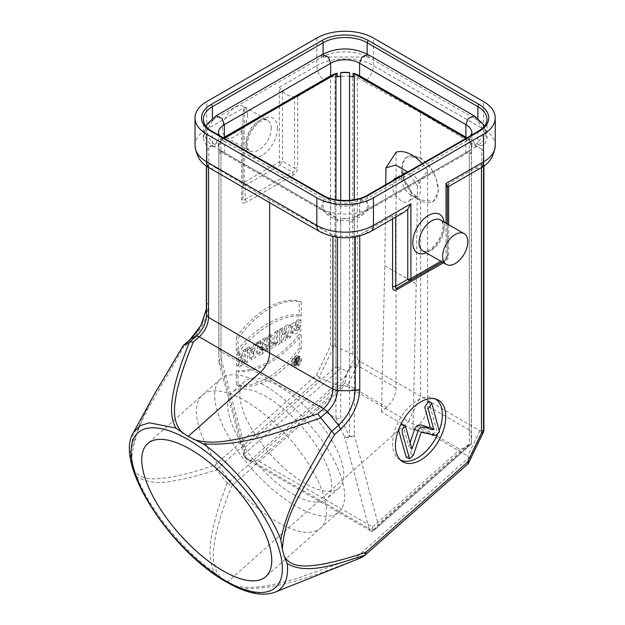 <?xml version="1.0" encoding="UTF-8"?>
<svg xmlns="http://www.w3.org/2000/svg" width="625" height="625" viewBox="0 0 625 625"><rect width="100%" height="100%" fill="white"/><g stroke="black" fill="none" stroke-linecap="round" stroke-linejoin="round"><path stroke-width="0.47" stroke-dasharray="3.12 2.34" d="M218.906 148.211L218.906 151.844L219.961 153.711L219.961 150.086A20.461 11.812 0 0 0 224.359 153.867L224.359 141.344A20.461 11.812 180 0 1 218.367 132.984L218.367 145.516A20.461 11.812 0 0 0 218.906 148.211A7.117 4.109 -0 0 1 218.898 148.062L218.82 354.375M223.352 137.789A20.461 11.812 0 0 0 219.969 140.945L219.969 144.57L218.898 146.602L218.898 360.984A7.117 4.109 180 0 1 220.977 358.219L244.875 447.43L243.836 454.437C244.477 457.297 246.039 459.195 248.531 460.141A8.898 5.133 120 0 1 247.422 459.758L370.719 530.938A8.898 5.133 -60 0 1 369.086 528.625A7.117 5.031 -15 0 0 375.258 529.172L378.227 524.414L469.297 443.664L469.297 150.82A7.117 4.109 0 0 0 470.297 150.094A20.461 11.812 0 0 1 465.906 153.867L359.602 215.242A20.461 11.812 0 0 1 353.055 217.781L353.055 221.414L349.797 222.023L349.547 218.398M218.906 142.828L218.906 146.453M218.867 142.93A20.461 11.812 0 0 0 218.367 145.516M471.414 148.062L471.414 151.695M471.391 148.125A20.461 11.812 0 0 0 471.898 145.516A20.461 11.812 0 0 0 471.406 142.938M471.414 146.602L471.414 142.969M466.922 137.789A20.461 11.812 0 0 1 470.297 140.93L470.297 144.562L471.391 146.531M471.391 151.758L470.297 153.727L470.297 150.094M470.555 135.695L467.336 138.188L361.031 199.555L367.109 202.305L369.352 208.344C356.82 215.93 333.961 216.016 321.25 208.547L323.125 210.266C333.5 224.156 356.867 224.102 367.156 210.281L369.352 208.359L475.656 146.969L473.414 140.93L467.336 138.188L465.906 141.344L465.906 153.867M471.898 145.516L471.898 132.984A20.461 11.812 180 0 1 465.906 141.344L359.602 202.711A20.461 11.812 180 0 1 330.664 202.711L330.664 215.242A20.461 11.812 0 0 0 337.227 217.781L337.227 221.414L340.469 222.023L340.469 218.391A20.461 11.812 0 0 0 349.609 218.414A126.32 72.93 -0 0 1 340.727 218.398L340.727 418.492L349.547 436.414A7.117 4.109 -0 0 0 354.328 435.211L378.227 524.414M330.664 215.242L224.359 153.867M214.617 146.797L214.289 146.781A34.25 19.773 180 0 1 204.578 132.984A34.25 19.773 180 0 1 204.852 130.523A34.25 19.773 180 0 1 214.609 119.008L212.414 120.93L203.617 136.211L203.297 138.945L203.297 119.367A31.133 17.977 0 0 0 212.414 132.078L212.414 146.336L205.805 144.57L203.297 138.945M485.687 132.984A34.25 19.773 180 0 0 485.422 130.523A34.25 19.773 180 0 0 475.656 119.008L477.859 120.945L486.656 136.234L486.977 138.969L484.469 144.594L475.656 146.969A34.25 19.773 180 0 0 485.687 132.984L484.258 126.32M214.289 146.781L212.414 146.336M323.125 54.039L323.125 57.016L320.914 57.633A34.25 19.773 180 0 1 369.352 57.633L367.922 54.477M474.227 115.852L475.656 119.008L369.352 57.633M222.914 138.172L216.859 140.93L214.609 146.945L320.914 208.344L323.148 202.328L329.211 199.547M322.344 54.477L320.914 57.633L214.609 119.008L216.039 115.852M323.125 57.016L367.156 57.031L369.352 57.648M353.055 217.781A7.117 4.109 0 0 0 354.328 217.203L469.297 150.82M471.375 148.125A126.32 72.93 -0 0 0 471.453 145.516A126.32 72.93 -0 0 0 471.375 142.938M470.297 140.93A7.117 4.109 0 0 0 469.297 140.211L466.016 138.312M218.898 142.938A126.32 72.93 0 0 0 218.82 145.516A126.32 72.93 0 0 0 218.898 148.062M219.961 150.086A7.117 4.109 -0 0 0 220.977 150.82L335.945 217.203A7.117 4.109 -0 0 0 337.227 217.781M224.258 138.312L220.977 140.211A7.117 4.109 -0 0 0 219.969 140.945M469.297 140.211L469.297 430.047C470.539 433.063 471.234 436.164 471.375 439.336L471.375 146.602M471.375 151.758L471.375 443.938L469.297 443.664M220.977 150.82L220.977 351.664L335.766 417.953L340.727 418.492M220.977 351.664L218.898 348.148M340.727 200.328L340.727 368.508L335.945 366.672L335.945 199.727M349.547 200.328L349.547 368.992L354.328 363.664L354.328 199.727M400.359 459.93A35.195 20.32 -60 0 1 398.82 458.977A35.195 20.32 -60 0 1 392.586 443.555A35.195 20.32 -60 0 1 417.477 400.445A35.195 20.32 -60 0 1 433.945 398.133A35.195 20.32 -60 0 1 435.539 398.992M439.273 430.453A35.195 20.32 -60 0 1 437.414 434.867M402.672 424.508L408.828 446.359L410.133 442.531M428.812 401.234L436.609 430.164L435.07 432.688L432.461 434.055L418.18 430.781L410.391 453.539L408.266 456.469L406.211 457.258M398.523 429.867L400.539 425.078M297.391 358.07A4.656 2.688 120 0 0 294.312 362.312A4.656 2.688 120 0 0 295.211 365.992A4.656 2.688 120 0 0 298.75 364.562A4.656 2.688 120 0 0 300.688 359.977A4.656 2.688 120 0 0 299.867 357.938A4.656 2.688 120 0 0 297.391 358.07M298.18 358.656L299.25 358.039L298.258 360.906A2.016 1.164 -60 0 1 298.672 360.961A2.016 1.164 -60 0 1 299.062 362.555A2.016 1.164 -60 0 1 297.727 364.383L295.992 365.383L295.992 359.922L296.945 359.367L296.945 361.547L298.18 358.656L296.398 357.695L297.102 357.289L299.25 358.039M262.398 345.352L264.141 340.312L267.969 338.102L265.742 344.531A4.93 2.844 -60 0 1 265.938 344.602A4.93 2.844 -60 0 1 266.891 348.492A4.93 2.844 -60 0 1 263.633 352.969L259.234 355.508L259.234 343.141L262.398 341.32L262.398 345.352L260.344 345.164L262.359 339.352L264.141 340.312M300.953 320.016L300.953 326.125L297.797 327.945L297.797 324.281L295.742 330.633L297.688 330.297L300.953 327.867L300.953 330.859L294.875 334.266L293.281 333.828L291.82 330.328L292.516 326.516L294.914 322.969L297.922 320.852L300.953 320.016L298.906 319.125L298.906 324.938L300.953 326.125M297.391 356.969A6.016 3.477 -60 0 1 300.211 356.57A6.016 3.477 -60 0 1 301.648 359.422A6.016 3.477 -60 0 1 298.898 365.602A6.016 3.477 -60 0 1 294.203 366.969A6.016 3.477 -60 0 1 293.516 362.102A6.016 3.477 -60 0 1 297.391 356.969M290.766 324.938L290.766 337.305L287.734 339.055L287.734 333.188L285.359 340.422L281.438 342.688L281.438 330.32L284.477 328.57L284.477 334.594L286.914 327.164L290.766 324.938L288.711 324.133L288.711 336.117L290.766 337.305M255.445 345.328L258.625 343.492L255.055 357.922L251.672 359.875L248.102 349.57L251.281 347.734L251.844 349.367L254.883 347.617L255.445 345.328L253.68 344.359L256.508 342.727L258.625 343.492M209.516 167.969A13.344 7.703 120 0 0 215.578 167.633L208.562 163.273L206.578 160.594L206.734 150.211L208.797 147.609L241.617 128.867L242.922 126.812L242.922 198.016L242.922 114.055L244.227 107.539L244.227 182.297A4.445 2.57 -120 0 0 245.148 185.398A4.445 1.484 0 0 1 242.922 184.117A4.445 2.57 180 0 1 244.227 182.297L279.359 162.016A4.445 2.57 180 0 1 282.508 161.266A4.445 1.484 -60 0 0 280.281 165.117A4.445 2.57 60 0 1 279.359 162.016L279.359 87.25L282.5 91.195C285.062 94.141 289.078 96.078 294.547 97.008L297.688 96.492L330.508 77.344L335.023 76.148L352.805 76.172L357.359 77.367L364.617 81.586A13.344 7.703 120 0 0 373.445 65.617L373.445 38.016M154.5 394.016L140.086 422.969L130.453 452.984L131.383 462.172L133.234 469.086L136.891 476.852C147.391 482.727 160.031 483.984 174.789 480.617C186.492 478.68 200.453 475.094 216.672 469.859L215.109 464.961L316.5 375.055L330.508 345.875L330.508 77.344M275.289 342.953L275.289 346.234L267.664 350.641L267.664 347.352L269.898 346.062L269.898 336.984L273.062 335.164L273.062 344.242L275.289 342.953L273.242 342.148L273.242 345.055L275.289 346.234M301.273 335.078L301.273 349.211A77.18 44.562 -60 0 1 238.039 385.719L238.039 371.586A91.305 52.711 120 0 0 301.273 335.078L299.219 334.414L299.219 348.117L301.273 349.211M301.273 301.969L301.273 316.094A91.305 52.711 120 0 0 238.039 352.602L238.039 338.477A77.18 44.562 -60 0 1 301.273 301.969L299.219 301.07L299.219 314.773L301.273 316.094M279.633 331.367L279.633 343.734L276.469 345.555L276.469 333.188L279.633 331.367L277.578 330.562L277.578 342.547L279.633 343.734M247.492 349.922L247.492 362.289L244.328 364.117L244.328 359.758L241.516 361.383L241.516 365.742L238.352 367.562L238.352 355.195L241.516 353.375L241.516 358.094L244.328 356.469L244.328 351.75L247.492 349.922L245.438 349.117L245.438 361.102L247.492 362.289M247.641 114.648A17.789 10.273 -60 0 1 239.875 132.555A17.789 10.273 -60 0 1 226.164 137.32A17.789 10.273 -60 0 1 226.164 116.773A17.789 10.273 -60 0 1 243.953 106.5A17.789 10.273 -60 0 1 247.641 114.648M277.516 128.266A22.242 12.844 -60 0 1 253.93 157.609A22.242 12.844 -60 0 1 253.93 126.156A22.242 12.844 -60 0 1 277.516 128.266M130.453 452.984L133.344 432.812M206.367 309.125L206.734 304.742A138.773 80.125 -0 0 0 206.391 308.945A138.773 80.125 -0 0 0 206.367 310.602M411.188 195.273A13.344 7.703 60 0 1 411.188 195.266A13.344 7.703 60 0 1 401.75 178.93A13.344 7.703 60 0 1 404.516 172.82A13.344 7.703 60 0 1 417.859 180.523A13.344 7.703 60 0 1 417.859 195.93A13.344 7.703 60 0 1 411.188 195.273L419.992 200.352A25.797 14.891 60 0 1 401.75 168.758A25.797 14.891 60 0 1 407.094 156.945A25.797 14.891 60 0 1 432.891 171.844A25.797 14.891 60 0 1 432.891 201.633A25.797 14.891 60 0 1 419.992 200.352L411.188 195.266M397.789 177.703L401.664 178.977C409.742 183.203 414.156 198.672 408.109 201.555C406.227 202.578 403.984 202.367 401.398 200.922C393.805 194.938 391 188.125 392.984 180.477M468.516 445.297C465.422 447.289 464.594 447.891 459.977 449.461L418.211 425.352A17.789 10.273 120 0 0 427.539 405.938L427.539 170.414L417.422 185.977L407.742 171.961M427.539 170.414A35.586 20.547 -120 0 0 422.242 163.586M417.422 185.977L416.219 283.883L384.766 265.727L385.758 184.648M248.539 460.133L250.125 460.547C253.398 461.008 253.148 461.156 257.664 460.531L372.633 526.914L371.969 530.906L471.445 443.125L471.383 439.336M243.836 454.43L340.727 368.508L346.984 371.273L349.555 369M396.086 152.25L396.086 387.781A17.789 10.273 -60 0 1 386.766 407.195L345 383.086L346.984 371.273M416.219 283.883L412.945 430.023L381.492 411.867L386.766 407.195M381.492 411.867L384.766 265.727M471.375 443.938L471.445 443.125L471.375 443.938L374.484 529.859L371.828 531.484M335.766 417.953L344.438 436.617A7.117 5.031 -15 0 0 354.328 435.211L354.328 217.203M371.977 530.906L371.797 531.297M418.211 425.352L412.945 430.023M278.789 386.094A71.164 29.055 48.4 0 1 331.695 440.117A71.164 29.055 48.4 0 1 339.031 487.953A71.164 29.055 48.4 0 1 304.836 483.312A71.164 29.055 48.4 0 1 251.938 429.297A71.164 29.055 48.4 0 1 244.602 381.461A71.164 29.055 48.4 0 1 278.789 386.094M243.75 453.242A7.117 5.031 165 0 0 243.766 454.906A7.117 5.031 165 0 0 245.797 457.445L369.086 528.625L344.438 436.617A7.117 3.93 -24.3 0 0 349.547 436.414L349.547 222.031M221.156 351.781L221.148 365.438A7.117 5.031 165 0 1 219.133 362.969L243.789 454.977C245.883 458.68 247.102 460.273 247.43 459.758A8.898 5.133 120 0 1 245.797 457.445L221.148 365.438A7.117 5.859 178.8 0 1 218.891 361.281L218.898 360.984A7.117 5.859 178.8 0 0 218.891 361.258M219.07 362.695A7.117 5.031 165 0 1 220.977 358.219L220.977 140.211M447.352 185.234L448.656 183.648L481.477 164.5L483.539 161.891L483.695 151.734L481.711 149.164L481.711 431.031L483.695 429.906L483.906 430.688M468.25 463.648L469.07 459.703L483.148 430.391M468.75 461.031L358.609 558.781A138.773 56.656 -131.6 0 0 359.008 558.625M215.578 167.633L269.656 199.836L325.656 231.188L332.914 235.07L337.469 236.164C344.328 236.547 350.258 236.477 355.25 235.961L359.766 234.773L392.586 216.023L404.086 212.234M444.047 222.023A22.242 12.844 -60 0 1 444.211 224.5A22.242 12.844 -60 0 1 426.258 252.844M442.141 262.016L445.125 260.289A4.445 2.57 -120 0 0 446.047 258.25A4.445 2.57 0 0 0 447.352 256.438A4.445 4.445 180 0 1 445.125 260.289L447.352 256.438L447.352 223.93L447.352 256.438A4.445 2.57 180 0 1 448.656 254.617C448.516 257.961 447.031 260.531 444.211 262.328L443.445 262.766M445.125 260.289A4.445 2.57 -120 0 0 444.211 262.328M269.656 199.836L269.656 202.688M481.711 149.164L420.617 112.68L364.617 81.586M469.07 459.703L468.969 457.617M358.461 558.828L356.273 557.516L296.203 578.688C275.367 584.406 251.469 590.961 232.398 584.977L227.242 582.203L408.469 421.5L467.719 455.992L468.93 457.609L356.273 557.516M481.703 431.008L479.875 430.688L420.617 396.195L420.617 199.992L433.289 201.398L438.477 191.391L436.141 177.672L430.172 166.812L420.617 157.867L420.617 112.68M347.102 386.352L408.469 421.5L420.617 396.195L359.258 361.047L347.102 386.352L344.594 385.828L231.922 485.719C225.406 501.25 220.211 516.867 216.328 532.57C213.172 548.5 209.555 566.758 222.211 579.094L227.242 582.203M352.805 354.336L334.234 345.859L319.047 377.484L337.859 385.461L341.094 385.812L355.172 356.5L352.805 354.336L352.805 76.172M341.094 385.812L344.594 385.805M357.375 359.219L359.258 361.047M357.359 77.367L357.359 359.227L355.172 356.5M337.859 385.461L227.57 483.258L231.922 485.719M227.57 483.258L227.273 482.953A138.773 56.656 48.4 0 1 216.672 469.859M227.273 482.953C220.664 500.055 215.945 515.039 213.102 527.914C211.242 536.383 210.234 543.961 210.094 550.664C209.883 559.586 211.344 566.922 214.461 572.695L222.211 579.094M358.609 558.781C321.609 572.367 282.492 589.852 242.031 588.609L232.398 584.977M420.617 199.992L411.961 192.734L404.547 180.5L402.07 167.773L404.547 159.438L407.492 156.719L420.617 157.867M334.234 345.859L330.508 345.875M319.047 377.484L316.5 375.055M183.219 345.609L183.594 347.414L149.859 405.547C138.617 424.992 132.461 443.875 131.383 462.172M190 339.602L189.742 341.969L183.594 347.414M206.734 150.211L206.734 304.742L208.797 302.211C207.961 317.094 201.609 330.344 189.742 341.969M242.922 126.812L242.922 114.055M241.617 199.836A4.445 2.57 180 0 0 242.922 198.016C242.992 200.641 243.734 201.07 245.148 199.305A4.445 2.57 60 0 1 246.062 202.406C243.242 203.875 241.758 203.016 241.617 199.836L241.617 128.867M293.242 175.164A4.445 2.57 60 0 0 292.32 172.062L280.281 165.117L245.148 185.398L245.148 199.305L292.32 172.062C294.633 171.688 295.367 170.398 294.547 168.211A4.445 2.57 -0 0 0 297.688 167.461C297.547 170.805 296.07 173.375 293.242 175.164L246.062 202.406M253.359 353.75L254.18 350.438L252.547 351.383L253.359 353.75L251.477 353.258L252.523 349.023L254.18 350.438M252.523 349.023L250.43 350.234L252.547 351.383M256.508 342.727L253.047 356.711L255.055 357.922M253.047 356.711L249.906 358.523L251.672 359.875M249.906 358.523L246.445 348.539L248.102 349.57M246.445 348.539L249.273 346.906L251.281 347.734M249.273 346.906L249.844 348.539L251.844 349.367M249.844 348.539L253.109 346.648L254.883 347.617M253.109 346.648L253.68 344.359M250.43 350.234L251.477 353.258M273.242 345.055L265.945 349.266L267.664 350.641M265.945 349.266L265.945 346.359L267.664 347.352M265.945 346.359L268.18 345.07L269.898 346.062M268.18 345.07L268.18 335.992L269.898 336.984M268.18 335.992L271.008 334.359L273.062 335.164M271.008 334.359L271.008 343.438L273.062 344.242M271.008 343.438L273.242 342.148M288.711 336.117L286.008 337.68L287.734 339.055M286.008 337.68L286.008 331.141L287.734 333.188M286.008 331.141L283.367 339.203L285.359 340.422M283.367 339.203L279.719 341.312L281.438 342.688M279.719 341.312L279.719 329.328L281.438 330.32M279.719 329.328L282.422 327.766L284.477 328.57M282.422 327.766L282.422 334.461L284.477 334.594M282.422 334.461L285.125 326.203L286.914 327.164M285.125 326.203L288.711 324.133M299.219 348.117A76.945 44.43 -60 0 1 236.32 384.43L238.039 385.719M236.32 384.43L236.32 370.727L238.039 371.586M236.32 370.727A91.539 52.852 120 0 0 299.219 334.414M299.594 358.43A5.781 3.336 -60 0 1 296.953 364.367A5.781 3.336 -60 0 1 292.445 365.68A5.781 3.336 -60 0 1 292.617 359.117A5.781 3.336 -60 0 1 298.211 355.688A5.781 3.336 -60 0 1 299.594 358.43M298.969 358.789A4.891 2.828 120 0 0 298.102 356.648A4.891 2.828 120 0 0 293.062 359.375A4.891 2.828 120 0 0 293.219 365.102A4.891 2.828 120 0 0 296.93 363.609A4.891 2.828 120 0 0 298.969 358.789M299.219 314.773A91.539 52.852 120 0 0 236.32 351.094L238.039 352.602M236.32 351.094L236.32 337.391L238.039 338.477M236.32 337.391A76.945 44.43 -60 0 1 299.219 301.07M298.906 324.938L296.07 326.57L297.797 327.945M296.07 326.57L296.07 322.945L297.797 324.281M296.07 322.945L293.742 329.75L298.906 327.117L300.953 327.867M298.906 327.117L298.906 329.727L300.953 330.859M298.906 329.727L291.516 332.539L291.391 324.203L298.906 319.125M277.578 342.547L274.75 344.18L276.469 345.555M274.75 344.18L274.75 332.195L276.469 333.188M274.75 332.195L277.578 330.562M260.344 347.047L260.344 349.594L261.008 349.211A1.555 0.898 120 0 0 262.008 347.883A1.555 0.898 120 0 0 261.828 346.625A1.555 0.898 120 0 0 261.008 346.672L260.344 347.047L262.398 348.234L262.398 350.398L262.891 350.109A1.32 0.766 120 0 0 263.742 348.984A1.32 0.766 120 0 0 263.594 347.906A1.32 0.766 120 0 0 262.891 347.945L262.398 348.234M260.344 349.594L262.398 350.398M262.359 339.352L265.82 337.352L263.648 343.617L265.742 344.531M265.82 337.352L267.969 338.102M263.648 343.617A4.695 2.711 -60 0 1 263.938 343.719A4.695 2.711 -60 0 1 264.852 347.422A4.695 2.711 -60 0 1 261.742 351.688L257.516 354.133L259.234 355.508M257.516 354.133L257.516 342.148L259.234 343.141M257.516 342.148L260.344 340.516L262.398 341.32M260.344 340.516L260.344 345.164M245.438 361.102L242.609 362.742L244.328 364.117M242.609 362.742L242.609 358.383L244.328 359.758M242.609 358.383L239.461 360.195L241.516 361.383M239.461 360.195L239.461 364.555L241.516 365.742M239.461 364.555L236.633 366.188L238.352 367.562M236.633 366.188L236.633 354.203L238.352 355.195M236.633 354.203L239.461 352.57L241.516 353.375M239.461 352.57L239.461 357.289L241.516 358.094M239.461 357.289L242.609 355.477L244.328 356.469M242.609 355.477L242.609 350.758L244.328 351.75M242.609 350.758L245.438 349.117M294.898 361.469L294.898 362.922L295.844 362.375A0.891 0.516 120 0 0 295.844 360.922L294.898 361.469L296.945 362.656L296.945 363.727L298.078 362.18L296.945 362.656M294.898 362.922L296.945 363.727M297.102 357.289L296.141 360.062L298.258 360.906M296.141 360.062A1.781 1.023 -60 0 1 296.672 360.078A1.781 1.023 -60 0 1 297.016 361.484A1.781 1.023 -60 0 1 295.844 363.102L294.266 364.008L295.992 365.383M294.266 364.008L294.266 358.922L295.992 359.922M294.266 358.922L294.898 358.562L296.945 359.367M294.898 358.562L294.898 360.742L296.945 361.547M294.898 360.742L295.453 360.422L297.234 361.375M295.453 360.422L296.398 357.695M292.688 494.086A71.164 29.055 -131.6 0 0 326.875 498.727A71.164 29.055 -131.6 0 0 301.398 426.203A71.164 29.055 -131.6 0 0 232.445 392.234A71.164 29.055 -131.6 0 0 239.781 440.07A71.164 29.055 -131.6 0 0 292.688 494.086M263.383 384.719A88.953 36.32 -131.6 0 0 220.641 378.922A88.953 36.32 -131.6 0 0 252.492 469.578A88.953 36.32 -131.6 0 0 338.68 512.039A88.953 36.32 -131.6 0 0 329.516 452.242A88.953 36.32 -131.6 0 0 263.383 384.719M421.219 432.188L418.18 430.781M413.289 455.359L410.391 453.539M411.898 449.117L408.828 446.359M435.75 435.516L432.453 434.047M245.156 400.883A88.953 36.32 48.4 0 1 324.047 523.477A88.953 36.32 48.4 0 1 215.102 460.57A88.953 36.32 48.4 0 1 245.156 400.883M329.242 199.555L222.938 138.188L224.359 141.344L330.664 202.711L329.242 199.555C336.75 204.414 353.523 204.414 361.031 199.555L359.602 202.711L359.602 215.242M335.945 418.039L335.945 217.203M486.977 138.969L486.977 119.367A31.133 17.977 180 0 1 477.859 132.078L367.156 195.992A31.133 17.977 180 0 1 323.125 195.992L323.125 210.266M367.523 195.18A1.781 1.023 60 0 0 367.156 195.992L367.156 210.281M478.227 131.266A1.781 1.023 60 0 0 477.859 132.078L477.859 146.352M477.859 118.305L477.859 120.945M367.156 57.031L367.156 54.047M322.75 195.18A1.781 1.023 120 0 1 323.125 195.992L212.414 132.078A1.781 1.023 120 0 0 212.047 131.266M212.414 118.305L212.414 120.93M297.688 96.492L297.688 167.461M133.234 469.086C140.703 481.883 157.586 479.195 172.219 476.961C186.281 474.125 200.578 470.125 215.109 464.961M208.797 147.609L208.797 302.211M271.227 128.266A17.789 10.273 120 0 0 267.539 120.125A17.789 10.273 120 0 0 249.75 130.391A17.789 10.273 120 0 0 249.75 150.938A17.789 10.273 120 0 0 263.461 146.172A17.789 10.273 120 0 0 271.227 128.266M282.508 91.195L282.508 161.266L294.547 168.211L294.547 97.008M346.688 374.953L250.133 460.57M396.086 387.781L354.328 363.664M469.297 430.047L427.539 405.938M371.812 531.32A8.898 5.133 -60 0 1 370.711 530.938L371.914 531.5M372.633 526.914L459.977 449.461M345 383.086L257.664 460.531M244.875 447.43L335.945 366.672M483.539 166.188L483.539 161.891M483.695 151.734L483.695 429.906M481.477 167.539L481.477 164.5M337.469 236.164L337.469 237.32M355.25 236.945L355.25 235.961M359.766 234.773L359.766 235.953M444.211 228.133A17.789 10.273 120 0 0 440.523 219.992C441.438 221.547 441.797 218.609 442.906 226.32C442.875 230.539 441.469 235.078 438.695 239.938C435.305 245.344 431.633 248.883 427.695 250.547C425.156 251.398 423.5 251.484 422.734 250.805A17.789 10.273 120 0 0 436.438 246.039A17.789 10.273 120 0 0 444.211 228.133M440.836 261.258L446.047 258.25L446.047 223.18M395.727 215.039L395.727 217.055M365.578 231.617A13.344 7.703 -120 0 0 370.68 231.516M475.656 168.062A13.344 7.703 -120 0 0 480.758 167.969M448.656 183.648L448.656 186.5M448.656 224.688L448.656 254.617M392.586 218.875L392.586 216.023M332.914 236.531L332.914 235.07M319.617 231.531A13.344 7.703 120 0 0 325.656 231.188M495.242 145.516A40.031 23.109 0 0 0 483.523 129.172L483.523 101.57M474.695 145.141A13.344 7.703 120 0 0 483.523 129.172L373.445 65.617A40.031 23.109 180 0 0 316.828 65.617L316.828 38.016M479.875 430.688L467.719 455.992M335.023 346.078L335.023 76.148M216.438 469.508L319.734 377.906M214.461 572.695A107.75 43.984 48.4 0 1 136.891 476.852M242.031 588.609A107.75 43.984 -131.6 0 0 274.797 592.273M208.562 167.398L208.562 163.273M195.031 145.516A40.031 23.109 180 0 1 206.75 129.172L206.75 101.57M279.359 87.25L316.828 65.617A13.344 7.703 60 0 0 324.695 80.898M214.617 144.453A13.344 7.703 60 0 1 206.75 129.172L244.227 107.539M206.578 160.594L206.578 166.078M261.008 349.211L262.891 350.109M261.008 346.672L262.891 347.945M261.742 351.688L263.633 352.969M295.844 362.375L297.727 363.273M295.844 360.922L297.727 362.203M295.844 363.102L297.727 364.383M222.938 138.188L219.711 135.688M206.008 126.312L204.578 132.984M485.422 130.523L486.664 136.227M204.852 130.523L203.609 136.211M226.164 137.32L249.75 150.938C248.773 150.609 248.023 149.133 247.492 146.508C246.586 143.328 248.422 133.242 256.148 124.977C261.812 119.672 264.312 119.844 265.094 119.703L267.539 120.125L243.953 106.5M401.75 178.93L401.75 168.758M404.516 172.82L394.992 178.312M417.859 195.93L408.336 201.422M471.453 145.516L471.453 443.367M374.867 529.539L471.359 443.977M371.945 531.516L370.719 530.938M218.82 354.57L218.82 145.516M218.891 361.273L219.039 362.57M483.906 165.93L483.906 156.117M407.492 156.719L407.094 156.945M433.289 201.398L432.891 201.633M206.367 156.289L206.367 165.93M292.445 365.68L294.203 366.969M298.211 355.688L300.211 356.57M299.867 357.938L298.102 356.648M295.211 365.992L293.219 365.102M295.742 330.633L293.742 329.75M293.281 333.828L291.516 332.539M263.594 347.906L261.828 346.625M263.938 343.719L265.938 344.602M298.078 362.18L296.312 360.898M296.672 360.078L298.672 360.961M244.602 381.461L232.445 392.234M339.031 487.953L326.875 498.727M220.641 378.922L147.734 443.578M338.68 512.039L265.773 576.688M398.82 458.977L401.758 461.125M433.945 398.133L437.273 399.609"/><path stroke-width="0.94" d="M219.711 135.688L218.367 132.984A20.461 11.812 180 0 1 224.359 124.633L224.359 137.164A20.461 11.812 0 0 0 223.352 137.789M224.359 137.164L330.664 75.789A20.461 11.812 0 0 1 337.203 73.25L337.203 76.883L340.727 76.266L340.727 200.328M206.008 126.312L207.359 123.805L216.039 115.852L222.117 118.602L224.359 124.633L330.664 63.258A20.461 11.812 180 0 1 359.602 63.258L359.602 75.789A20.461 11.812 0 0 0 353.078 73.258L353.078 76.891L349.664 76.258M349.547 200.328L349.547 72.633M349.656 72.625A20.461 11.812 0 0 0 340.672 72.617A126.32 72.93 -0 0 1 349.648 72.633M340.727 72.633L340.727 76.266M359.602 75.789L465.906 137.164A20.461 11.812 0 0 1 466.922 137.789M466.016 138.312L354.328 73.828A7.117 4.109 0 0 0 353.078 73.258M337.203 73.25A7.117 4.109 -0 0 0 335.945 73.828L224.258 138.312M435.539 398.992A35.195 20.32 -60 0 1 439.273 430.453M437.414 434.867A35.195 20.32 -60 0 1 400.359 459.93M410.133 442.531L414.672 429.188C418.586 420.438 425.117 428.008 430.211 427.336L424.703 407.031L428.812 401.234L431.75 403.375L439.516 431.828L435.75 435.516L421.219 432.188L413.289 455.359L409.539 458.727L402.406 433.203L402.203 428.922L405.609 426.648L411.898 449.117L418.07 431L414.672 429.188M409.539 458.727L406.211 457.258L398.523 429.867M400.539 425.078L402.672 424.508L405.609 426.648M190.469 449.375A88.953 36.32 -131.6 0 0 147.734 443.578A88.953 36.32 -131.6 0 0 179.578 534.227A88.953 36.32 -131.6 0 0 265.773 576.688A88.953 36.32 -131.6 0 0 256.602 516.898A88.953 36.32 -131.6 0 0 190.469 449.375A88.953 36.32 48.4 0 1 269.367 571.961A88.953 36.32 48.4 0 1 160.414 509.062A88.953 36.32 48.4 0 1 190.469 449.375M133.383 432.742L139.758 425.891L149.266 422.789L175.711 428C169.109 414.523 171.438 400.953 174.875 385.344C177.867 373.023 182.75 358.617 189.523 342.117L183.336 345.523L154.508 394.016L133.32 432.789M206.367 165.93L206.367 310.578A138.773 80.125 -0 0 0 206.578 315.008C206.227 322.797 202.867 329.797 196.5 336.016L199.266 336.836L260.328 372.391L188.164 436.383L203.141 443.836C244.031 446.664 283.547 430.484 320.836 417.93L334.555 434.578L300.828 492.703C289.586 512.156 283.43 531.031 282.352 549.336L284.203 556.242L287.234 563.648C308.273 575.656 338 563.328 364.797 555.375L468.258 463.648L467.461 462.211L481.477 433.039L481.477 167.539M183.336 345.523L190 339.602A138.773 56.727 48.5 0 1 196.5 336.016L189.523 342.117M206.398 308.812L202.062 323.234L199.07 328.531C197.828 330.852 194.773 334.562 189.898 339.688L200.945 325.453L206.344 309.32M392.984 180.477L394.953 178.336L397.789 177.703M422.242 163.586A35.586 20.547 -120 0 0 396.086 152.25L385.969 167.82L395.727 165.07L407.742 171.961M385.758 184.648L385.969 167.812M483.906 430.688L483.437 432L481.477 433.039M483.437 432L468.406 463.383L483.703 431.523M133.203 433.008C113.781 464.406 171.328 551.453 226.508 581.992C245.922 593.281 262.016 596.703 274.797 592.273L359.008 558.625A138.773 56.656 -131.6 0 0 364.797 555.375M364.953 555.25L366.07 552.117L467.461 462.211M331.734 431.352L338.516 425.344C343.414 420.586 347.461 415.117 350.633 408.93L353.977 399.656L355.25 390.484L359.766 389.375C358.93 404.25 352.57 417.5 340.703 429.125L334.555 434.578M355.25 236.945L355.25 390.484A138.773 80.125 180 0 1 337.461 390.578C337.055 398.305 333.688 405.305 327.375 411.57A138.773 56.727 -131.5 0 1 338.508 425.344L340.703 429.125M332.906 389.203C332.547 396.57 329.43 403.031 323.562 408.594L327.375 411.57L320.586 417.586L320.836 417.93M467.797 241.75A17.789 10.273 -60 0 1 460.031 259.656A17.789 10.273 -60 0 1 446.32 264.422A17.789 10.273 -60 0 1 446.32 243.883A17.789 10.273 -60 0 1 464.109 233.609A17.789 10.273 -60 0 1 467.797 241.75M426.258 252.844A22.242 12.844 -60 0 1 412.773 241.789A22.242 12.844 -60 0 1 427.734 215.875A22.242 12.844 -60 0 1 444.047 222.023M404.086 212.234L407.766 209.227L410.914 203.773L410.914 278.539A4.445 2.57 60 0 1 409.992 280.57A4.445 1.484 -120 0 1 407.766 279.289A4.445 2.57 0 0 0 410.914 278.539L440.836 261.258M395.727 217.055L395.727 286.242C394.93 288.352 395.672 288.781 397.953 287.523L442.141 262.016L397.953 287.523A4.445 2.57 -120 0 0 397.031 289.562C394.203 291.031 392.727 290.172 392.586 286.992L392.586 218.875M447.352 186.375L447.352 223.93L447.352 185.234L447.352 187.25L446.047 183.492L483.523 161.859L483.523 134.258L373.445 197.812A40.031 23.109 180 0 1 316.828 197.812L206.75 134.258L206.75 161.859L316.828 225.414A40.031 23.109 0 0 0 373.445 225.414L410.914 203.773M407.766 209.227L407.766 279.289L395.727 286.242A4.445 2.57 0 0 0 392.586 286.992M420.617 401.945A35.586 20.547 120 0 0 397.68 432.297A35.586 20.547 120 0 0 401.758 461.125A35.586 20.547 120 0 0 438.414 441.273A35.586 20.547 120 0 0 437.273 399.609A35.586 20.547 120 0 0 420.617 401.945M331.461 431.039C311.688 465.258 288.305 501.438 280.805 539.789L282.352 549.336M280.805 539.789C269.719 509.297 233.836 464.859 203.141 443.836M320.586 417.586L317.734 413.805L323.586 408.617M269.656 202.688L269.656 352.977L332.914 389.203L337.461 390.578L337.469 237.32M199.281 336.844C205.07 331.188 208.164 324.719 208.57 317.422L269.656 352.977C269.273 360.289 266.172 366.758 260.328 372.391L323.57 408.609M206.75 134.258A40.031 23.109 0 0 1 195.031 117.914A40.031 23.109 0 0 1 206.75 101.57L316.828 38.016A40.031 23.109 0 0 1 373.445 38.016L483.523 101.57A40.031 23.109 180 0 1 495.242 117.914A40.031 23.109 180 0 1 483.523 134.258M188.164 436.383L175.711 428M189.719 342.031L193.398 342.016L199.25 336.828M208.562 167.398L208.562 317.414L206.578 315.008L206.578 166.078M183.18 345.641L154.5 394.008M418.07 431C421.57 422.813 428.57 430.234 433.82 429.633L430.211 427.336M433.82 429.633L428.156 408.773L431.75 403.375M216.039 115.852L322.344 54.477L328.422 57.227L330.664 63.258L330.664 75.789M322.344 54.477C337.539 47.102 352.734 47.102 367.922 54.477L361.844 57.227L359.602 63.258L465.906 124.633L465.906 137.164M367.922 54.477L474.227 115.852L468.148 118.602L465.906 124.633A20.461 11.812 180 0 1 471.898 132.984L470.555 135.695M335.945 199.727L335.945 73.828M354.328 199.727L354.328 73.828M367.156 54.047L367.156 42.742L477.859 106.656A31.133 17.977 180 0 1 486.977 119.367C487.016 123.688 484.094 127.648 478.227 131.266A1.781 1.023 60 0 1 479.117 131.352L368.414 195.266A32.914 19 180 0 1 321.859 195.266L211.156 131.352A32.914 19 180 0 1 211.156 104.477L321.859 40.562A32.914 19 180 0 1 368.414 40.562L479.117 104.477A1.781 1.023 120 0 0 477.859 106.656L477.859 118.305M368.414 40.562A1.781 1.023 -60 0 0 367.156 42.742A31.133 17.977 0 0 0 323.125 42.742L323.125 54.039M321.859 40.562A1.781 1.023 -120 0 1 323.125 42.742L212.414 106.656A31.133 17.977 0 0 0 203.297 119.367L203.883 122.648C206.047 127.773 210.625 130.516 212.047 131.266A1.781 1.023 120 0 0 211.156 131.352M211.156 104.477A1.781 1.023 -120 0 1 212.414 106.656L212.414 118.305M187.805 439.43A103.516 42.258 48.4 0 1 279.953 552.391A103.516 42.258 48.4 0 1 225.695 580.836A103.516 42.258 48.4 0 1 133.555 467.875A103.516 42.258 48.4 0 1 187.805 439.43M478.227 131.266L367.523 195.18A1.781 1.023 60 0 1 368.414 195.266M367.523 195.18C356.125 202.219 334.148 202.219 322.75 195.18A1.781 1.023 120 0 0 321.859 195.266M479.117 104.477A32.914 19 180 0 1 479.117 131.352M483.539 431.82L483.539 166.188M365.133 555.094L468.25 463.648M359.766 235.953L359.766 389.375M464.109 233.609L440.523 219.992A17.789 10.273 120 0 0 422.734 230.266A17.789 10.273 120 0 0 422.734 250.805L446.32 264.422M446.047 223.18L446.047 183.492M409.992 280.57L442.141 262.016M403.539 212.547L370.68 231.516A13.344 7.703 -120 0 0 373.445 225.414L373.445 197.812M447.898 186.938L480.758 167.969A13.344 7.703 -120 0 0 483.523 161.859A40.031 23.109 0 0 0 495.242 145.516L495.242 117.914M448.656 186.5L448.656 224.688M443.445 262.766L397.031 289.562M284.203 556.242C291.664 569.039 308.555 566.352 323.18 564.117C337.242 561.289 351.539 557.289 366.07 552.117M193.375 439.328C212.367 445.789 236.094 439.734 256.805 434.406L317.734 413.805M332.914 389.211L332.914 236.531M316.828 197.812L316.828 225.414A13.344 7.703 120 0 0 319.617 231.531C336.625 239.906 353.648 239.906 370.68 231.516M274.797 592.273A107.75 43.984 -131.6 0 0 287.234 563.648M183.18 433.445C170.789 421.789 174.336 404.078 177.492 388.617C181.453 373.023 186.758 357.492 193.398 342.016M195.031 117.914L195.031 145.516A40.031 23.109 180 0 0 206.75 161.859A13.344 7.703 120 0 0 209.516 167.969L319.594 231.516M484.258 126.32L482.969 123.898L474.227 115.852M322.75 195.18L212.047 131.266M483.906 430.734L483.906 165.93M495.242 145.516C494.016 156.266 489.188 163.75 480.758 167.969M189.938 339.648L183.188 345.633M195.031 145.516C196.258 156.266 201.086 163.75 209.516 167.969"/></g></svg>
